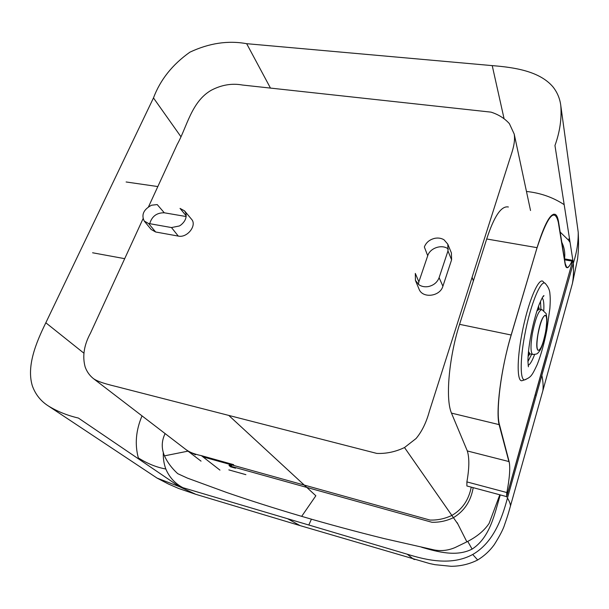 <?xml version="1.0" encoding="UTF-8"?>
<svg xmlns="http://www.w3.org/2000/svg" width="609" height="609" viewBox="0 0 609 609"><rect width="100%" height="100%" fill="white"/><g stroke="black" fill="none" stroke-linecap="round" stroke-linejoin="round"><path stroke-width="0.91" d="M203.003 456.902L429.924 520.048C437.513 520.307 444.821 518.769 451.863 515.427C462.261 509.444 468.724 500.004 471.244 487.131M187.511 450.767L195.497 454.801M245.891 474.662L228.839 469.889M186.56 449.96C189.825 452.358 194.766 454.253 201.381 455.646L233.658 464.667M231.709 465.504C229.288 464.888 228.497 464.979 229.342 465.794L230.621 466.821L235.546 468.207M407.223 554.205L179.366 486.629L157.046 478.08L48.469 406.036C40.78 401.179 35.391 394.404 32.3 385.725C26.431 366.093 36.03 342.738 45.827 322.778L153.476 97.927C160.289 79.794 172.423 64.546 189.894 52.176C209.169 43.117 228.093 40.293 246.66 43.688L492.224 65.62C514.438 67.378 539.521 71.116 552.949 86.851C557.304 92.362 559.915 98.589 560.782 105.524L578.223 232.25C578.352 242.511 576.715 252.819 573.313 263.179L507.457 498.071C501.907 518.982 493.267 542.649 472.729 554.487C451.916 565.769 427.526 560.554 407.223 554.205L413.534 559.176L414.82 559.549M421.702 547.285C438.472 552.127 456.575 556.961 472.097 549.105C490.435 537.267 494.714 513.197 500.271 494.919M48.469 406.036C57.429 411.494 67.401 415.49 78.386 418.048L179.366 486.629L195.733 494.295L198.953 495.262M560.782 105.524C561.825 118.603 559.877 131.932 554.959 145.513L573.313 263.179C573.777 270.571 573.48 277.346 572.414 283.512L571.691 286.108M418.33 284.304L418.863 281.853L415.315 273.411L415.437 280.452L419.076 284.86C421.778 286.588 424.876 287.159 428.386 286.565C433.707 285.339 437.285 282.37 439.104 277.666L447.973 250.931L451.596 259.815L451.406 252.956L447.798 244.156L447.973 250.931M448.407 249.089C442.21 243.904 430.061 247.84 427.716 255.75L424.351 246.98C426.148 242.435 429.649 239.55 434.849 238.309C438.282 237.685 441.342 238.18 444.045 239.809L447.798 244.156M144.219 221.044L148.581 223.488L171.487 227.56L178.285 236.086L155.622 231.983L151.184 229.479L144.219 221.044C141.166 214.741 143.625 209.458 151.58 205.203L157.213 204.578L164.293 212.792C156.749 212.686 151.885 216.317 149.723 223.693M186.194 215.837L180.036 208.407L184.573 210.889L185.905 213.401C186.796 217.748 185.067 221.653 180.713 225.124L179.396 225.969L171.487 227.56M560.173 232.075L568.54 240.19L570.077 242.466M142.026 415.878C135.906 430.281 134.68 444.296 138.342 457.922L138.799 459.079M564.185 204.677C552.995 197.331 540.427 192.924 526.465 191.462M439.104 277.666L442.903 286.222C440.018 296.705 422.288 298.684 418.992 288.986L415.437 280.452M184.573 210.889L191.485 219.187C197.331 225.261 187.275 238.203 178.285 236.086M457.907 524.09L404.505 447.539L416.069 438.526C421.908 431.537 426.338 422.456 429.375 411.281L508.188 164.08C511.263 153.902 515.732 143.914 514.224 134.102L509.375 123.627C504.602 118.359 498.489 114.522 491.037 112.14L242.519 85.039C231.976 83.106 221.554 84.849 211.247 90.261C191.371 101.657 186.955 127.037 177.234 144.356L148.535 206.778M163.319 452.365C163.067 458.257 163.897 463.807 165.815 468.999C169.34 477.273 175.027 483.5 182.875 487.672M201.039 461.142L93.626 378.76C89.713 375.707 86.897 371.779 85.153 366.961C82.245 356.273 84.027 344.991 90.49 333.123L143.016 218.783M404.505 447.539C395.515 451.832 386.281 453.796 376.804 453.416L121.792 387.956C114.226 385.84 100.241 383.213 93.626 378.76M427.716 255.75L418.863 281.853M442.903 286.222L451.596 259.815M186.141 216.53L164.293 212.792M572.818 260.896L572.62 260.309L571.958 261.109C569.834 265.92 568.09 267.983 566.728 267.298L565.236 263.705L558.529 221.805C557.897 217.862 556.87 215.419 555.454 214.475C550.703 212.518 544.575 223.579 537.062 247.665L511.157 335.011C501.055 368.399 495.589 412.027 499.479 424.709L509.124 461.607C510.395 467.545 509.642 477.859 506.886 492.559L506.627 496.617L572.658 260.865M506.627 496.617L466.882 485.967L466.89 481.902C469.326 468.23 469.47 457.915 467.316 450.957L451.467 413.108C444.783 397.456 449.952 353.623 459.574 324.338L486.698 238.987C494.112 216.241 501.336 205.576 508.386 206.991M473.201 487.657C470.871 501.154 464.279 511.149 453.416 517.665C446.572 520.931 439.394 522.469 431.895 522.271L229.441 465.877M509.048 462.109L499.334 425.501C495.414 412.917 500.849 369.374 510.943 335.947L536.826 248.51C547.529 215.799 554.7 207.09 558.331 222.399L565.099 264.07C566.241 269.718 568.486 268.82 571.836 261.383L572.704 261.154M506.581 497.028L546.159 355.854M508.462 483.295L506.619 494.272M523.161 380.328L521.791 380.762C517.102 381.249 516.843 360.452 521.768 334.638C527.645 302.391 539.292 275.146 543.472 282.036L544.933 283.292M540.975 309.456L540.472 301.379M527.934 361.556L531.672 354.217M538.562 306.19L539.193 309.067M529.891 353.89L528.094 356.417M529.396 353.799L528.17 355.275M538.683 308.946L538.173 307.271M538.029 334.075C536.598 342.951 536.575 348.356 537.96 350.304C540.503 350.495 543.053 344.321 545.611 331.798C547.179 322.047 547.072 316.551 545.306 315.295C542.802 316.155 540.373 322.42 538.029 334.075M536.955 310.902L539.353 309.144L541.454 309.547M529.967 353.89L528.505 351.454M529.358 353.799L528.178 355.222M165.115 433.593C161.53 440.901 161.316 448.323 164.468 455.852C167.338 462.254 171.746 468.184 177.699 473.65L187.42 478.111L226.959 492.59C250.52 500.689 275.428 508.606 301.676 516.348C328.213 524.128 355.732 531.55 384.218 538.6L431.454 549.31C439.492 551.457 447.394 550.863 455.151 547.521L466.875 541.835C476.794 536.841 484.208 530.698 489.118 523.397L499.799 494.79M564.513 258.894C565.304 253.237 564.398 247.703 561.803 242.275M219.948 470.118L201.381 455.646M507.457 498.071C509.375 501.169 510.38 503.788 510.487 505.919L510.251 506.741M541.85 375.38C543.061 381.059 543.403 386.136 542.885 390.613L542.406 392.356M472.729 554.487L477.684 559.983M311.427 519.165L308.809 525.019M535.182 395.005L536.293 395.211M467.727 541.355L472.097 549.105M180.82 136.561L153.476 97.927M503.97 118.23L492.224 65.62M148.581 223.488L155.622 231.983M473.368 280.939L472.104 277.323M569.377 237.944L568.54 240.19M138.342 457.922C147.439 463.662 156.597 467.354 165.815 468.999M301.676 516.348L315.85 495.772L228.976 415.612M287.6 518.731L300.062 525.605L302.323 526.275M270.449 88.046L246.66 43.688M83.57 352.923L45.827 322.778M92.591 252.773L124.693 258.665M126.116 181.977L157.83 186.56M506.886 492.559L466.89 481.902M508.896 461.546L467.316 450.957M499.121 424.625L451.467 413.108M511.157 335.011L459.574 324.338M537.062 247.665L486.698 238.987M571.958 261.109L564.612 259.822M524.737 335.072C530.447 303.807 541.675 277.308 545.679 283.939C548.427 287.121 549.851 290.546 549.95 294.208C550.346 297.375 550.33 302.117 549.881 308.428L546.905 329.675C544.248 343.309 541.02 354.933 537.214 364.555C531.558 376.628 530.804 377.1 524.631 379.864C520.132 380.32 519.957 360.109 524.737 335.072M525.978 379.43L521.791 380.762M543.784 310.43C544.126 303.404 543.571 299.278 542.109 298.037M528.125 365.271C529.959 364.662 532.121 361.076 534.603 354.507M537.945 334.097C533.682 357.666 541.949 354.225 545.687 331.776C549.95 309.09 541.995 310.521 537.945 334.097M529.259 353.585L528.429 354.271L529.525 353.799L532.624 354.4C535.737 354.415 537.534 353.898 538.006 352.862C539.901 350.853 542.337 348.211 545.778 331.715L546.989 319.382L546.197 313.658L542.018 309.654C538.759 309.973 535.547 317.928 532.373 333.511C530.469 345.47 530.553 352.436 532.624 354.4L533.141 354.499M466.875 541.835L457.169 522.644M164.468 455.852L187.998 451.147M300.062 525.605L429.672 563.561L435.032 564.688L451.056 566.294C460.366 566.271 469.189 564.2 477.509 560.082C484.132 556.07 489.712 550.932 494.257 544.682C499.943 535.623 503.43 528.856 504.709 524.372C508.789 512.755 509.063 510.692 510.487 505.919L542.885 390.62M578.223 232.25C578.862 245.488 578.481 250.375 577.568 259.053L572.414 283.512L542.885 390.613M157.046 478.08L168.343 483.98L178.627 488.464L195.733 494.295L300.07 525.605M530.53 210.508L514.224 134.102M555.454 214.475L553.634 214.185M566.728 267.298L566.134 267.191M572.62 260.309L564.459 258.878M542.558 297.276L543.989 295.692C543.494 295.251 541.957 298.022 539.384 303.998C537.458 308.519 533.271 322.344 530.888 335.323C528.947 345.935 527.957 354.621 527.934 361.373L528.384 366.793M544.773 315.378L545.306 315.295M538.409 308.793L538.889 309.045"/></g></svg>
